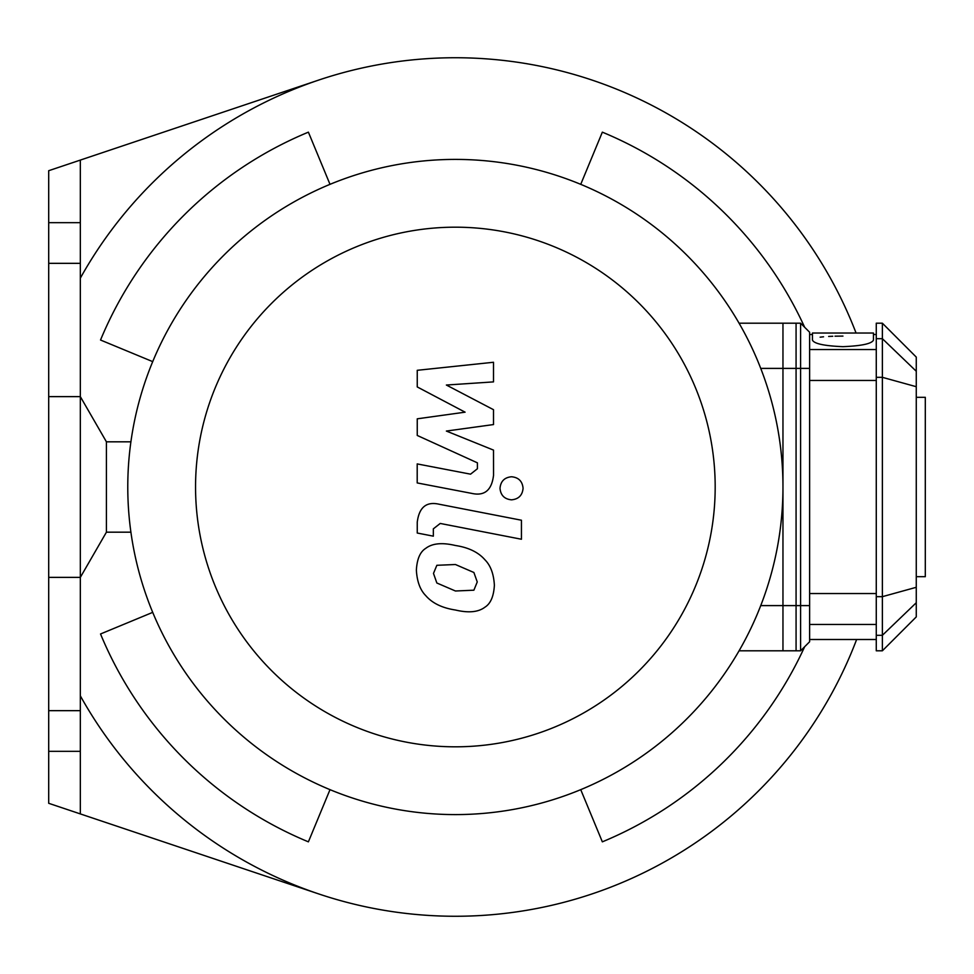 <?xml version="1.0" encoding="UTF-8"?>
<svg xmlns="http://www.w3.org/2000/svg" width="974" height="974" viewBox="0 0 974 974"><rect width="100%" height="100%" fill="white"/><g stroke="black" fill="none" stroke-linecap="round" stroke-linejoin="round"><path stroke-width="1.46" d="M916.266 576.693L925.3 576.693L925.3 397.307L916.266 397.307M152.711 361.634L100.529 340.023A384.073 384.073 0 0 1 308.393 132.16L330.003 184.342M330.003 789.658L308.393 841.84A384.073 384.073 0 0 1 100.529 633.977L152.711 612.366M804.658 646.724A384.073 384.073 0 0 1 602.346 841.84L580.735 789.658M856.633 639.504A429.266 429.266 0 0 1 80.331 695.838M80.331 278.162A429.266 429.266 0 0 1 856.073 333.035M580.735 184.342L602.346 132.16A384.073 384.073 0 0 1 804.658 327.276M318.778 893.949L48.7 803.294L48.7 222.669L80.331 222.669L80.331 263.333L48.7 263.333M48.7 222.669L48.7 170.706L318.778 80.051M80.331 160.089L80.331 222.669M48.7 710.667L80.331 710.667L80.331 751.331L48.7 751.331M80.331 263.333L80.331 396.625L48.7 396.625M130.906 532.181L106.422 532.181L80.331 577.375L80.331 710.667M80.331 751.331L80.331 813.911M739.071 650.802L796.075 650.802L796.075 323.198L739.071 323.198M455.369 814.593A327.593 327.593 0 0 0 739.071 323.198A327.593 327.593 0 0 0 171.667 323.198A327.593 327.593 0 0 0 455.369 814.593M455.369 746.814A259.815 259.815 0 0 0 680.376 357.093A259.815 259.815 0 0 0 230.363 357.093A259.815 259.815 0 0 0 455.369 746.814M417.249 386.934L465.097 412.172L417.249 418.82L417.249 435.451L477.406 462.833L477.418 468.738L470.564 474.168L417.201 463.916L417.201 482.934L471.818 493.404C484.516 496.229 491.76 490.202 493.538 475.312L493.501 450.098L446.372 431.056L493.501 424.567L493.501 409.689L446.372 385.034L493.501 381.893L493.501 362.267L417.249 370.303L417.249 386.934M473.888 590.195L477.248 581.928L473.888 572.493L455.442 564.518L436.851 565.297L433.491 573.418L436.851 583L455.442 590.999L473.888 590.195M485.003 559.88C478.441 552.282 468.591 547.498 455.442 545.501C442.172 542.36 432.273 543.309 425.735 548.362C420.123 551.832 417.006 559.076 416.373 570.094C417.006 581.405 420.123 589.915 425.735 595.613C432.273 603.198 442.172 607.995 455.442 610.016C468.591 613.133 478.441 612.171 485.003 607.131C490.616 603.612 493.745 596.319 494.378 585.252C493.745 573.978 490.616 565.529 485.003 559.88M521.443 520.226L439.055 504.215C426.368 501.33 419.1 507.332 417.249 522.21L417.249 533.034L433.345 536.163L433.345 528.845L440.224 523.452L521.443 539.243L521.443 520.226M500.003 488.291C500.66 495.328 504.508 499.163 511.533 499.832C518.57 499.163 522.417 495.328 523.075 488.291C522.417 481.266 518.57 477.418 511.533 476.761C504.508 477.418 500.66 481.266 500.003 488.291M800.591 323.198L782.962 323.198L782.962 368.391L800.591 368.391L800.591 323.198L809.625 332.244L809.625 605.609L800.591 605.609L800.591 650.802L809.625 641.756L809.625 605.609M809.625 368.391L800.591 368.391L800.591 605.609L782.962 605.609L782.962 368.391M873.447 333.035L812.45 333.035L812.45 340.121C814.154 343.725 824.321 345.904 842.948 346.671C861.576 345.904 871.742 343.725 873.447 340.121L873.447 333.035M842.948 336.091L835.01 336.188M832.782 336.261L828.643 336.444M823.554 336.797L820.132 337.174M916.266 371.252L916.266 357.093L882.371 323.198L882.371 650.802L916.266 616.907L916.266 371.252L882.371 338.684L876.271 338.684L876.271 650.802L882.371 650.802M882.371 323.198L876.271 323.198L876.271 338.684M782.962 605.609L782.962 650.802L800.591 650.802M106.422 532.181L106.422 441.819L80.331 396.625L80.331 577.375L48.7 577.375M796.075 605.609L760.743 605.609M760.743 368.391L796.075 368.391M876.271 377.328L882.371 377.328L916.266 386.702M876.271 596.672L882.371 596.672L916.266 587.298M876.271 635.316L882.371 635.316L916.266 602.748M876.271 593.543L809.625 593.543M809.625 624.456L876.271 624.456M876.271 349.544L809.625 349.544M809.625 380.457L876.271 380.457M809.625 639.504L876.271 639.504M809.625 334.496L812.45 334.496M873.447 334.496L876.271 334.496M130.906 441.819L106.422 441.819"/></g></svg>
